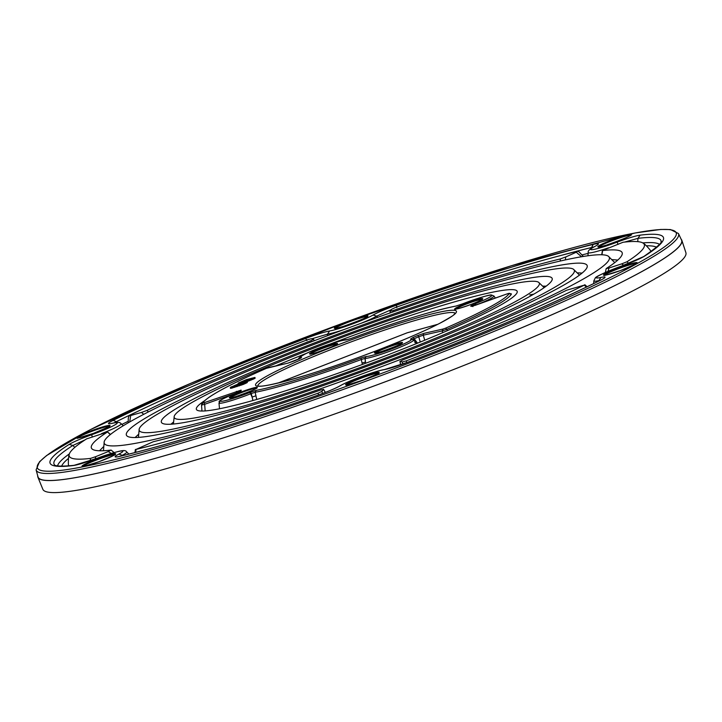 <?xml version="1.0" encoding="UTF-8"?>
<svg xmlns="http://www.w3.org/2000/svg" width="722" height="722" viewBox="0 0 722 722"><rect width="100%" height="100%" fill="white"/><g stroke="black" fill="none" stroke-linecap="round" stroke-linejoin="round"><path stroke-width="1.08" d="M37.932 477.251L42.842 489.29A342.598 30.459 -20.2 0 0 208.739 456.024A342.598 30.459 -20.2 0 0 531.87 337.499A342.598 30.459 -20.2 0 0 685.9 252.691L681.839 240.336A343.058 30.495 159.8 0 1 527.611 325.261A343.058 30.495 159.8 0 1 204.037 443.94A343.058 30.495 159.8 0 1 37.932 477.251A343.058 30.495 159.8 0 1 37.734 475.897M37.995 476.863A342.869 30.477 -20.2 0 0 204.127 443.895A342.869 30.477 -20.2 0 0 529.018 324.638A342.869 30.477 -20.2 0 0 681.541 240.092L678.454 233.531A342.237 30.423 159.8 0 1 526.212 317.924A342.237 30.423 159.8 0 1 201.916 436.963A342.237 30.423 159.8 0 1 36.1 469.878L37.995 476.863M252.926 400.539L251.292 393.544L255.164 392.29L256.734 399.465M362.345 364.475L361 357.995A122.352 10.875 159.8 0 1 300.433 378.644A122.352 10.875 159.8 0 1 256.157 390.385L249.686 392.524A24.593 2.184 159.8 0 1 232.123 398.724A24.593 2.184 159.8 0 1 220.345 400.728A24.593 2.184 159.8 0 1 236.897 392.714L241.22 390.602A122.352 10.875 159.8 0 1 241.112 390.106L202.738 403.183L201.528 405.069L201.961 411.053L201.528 405.087L204.669 404.302L204.308 402.795M278.232 382.994L407.235 332.779L437.749 324.304M330.55 343.934A170.906 15.189 159.8 0 1 517.16 292.41A170.906 15.189 159.8 0 1 497.232 306.949A170.906 15.189 159.8 0 1 324.476 377.958A170.906 15.189 159.8 0 1 197.088 410.168A170.906 15.189 159.8 0 1 204.534 400.728M275.867 365.864A170.906 15.189 159.8 0 1 307.067 353.076M565.281 259.92L565.804 256.915L560.353 258.918A282.771 25.135 -20.2 0 0 392.786 310.686L393.021 311.904M392.786 310.686L390.042 311.209L390.241 312.879M390.042 311.209L391.667 309.269L395.548 307.455A306.39 27.237 159.8 0 1 577.51 251.247L579.017 251.816L583.313 256.445M577.51 251.247L576.255 252.24L581.544 256.743M560.191 261.048L560.353 258.918M314.377 340.685L313.492 339.268L310.929 340.685A282.771 25.135 -20.2 0 0 146.954 410.439L148.389 411.91M146.954 410.439L141.503 412.424L143.732 414.32M129.662 421.982L130.736 415.538L129.274 415.529A306.39 27.237 159.8 0 1 307.355 339.782L311.372 338.699L313.492 339.268M128.191 422.821L128.299 417.966L129.274 415.529M311.525 341.768L310.929 340.685M95.124 458.993L95.836 456.611L90.512 458.407A306.39 27.237 159.8 0 1 69.249 454.183A306.39 27.237 159.8 0 1 86.613 438.868L107.352 432.099A282.771 25.135 -20.2 0 0 92.56 449.337A282.771 25.135 -20.2 0 0 110.944 450.095L111.134 450.104M110.493 434.436L107.515 431.918L110.276 434.608M110.944 450.095L108.228 451.557L111.296 453.416M90.133 460.78L90.512 458.407M322.544 393.481L321.877 391.405L318.005 393.21A306.39 27.237 159.8 0 1 136.034 449.427L153.199 441.756A282.771 25.135 -20.2 0 0 320.758 389.988L323.501 389.465L325.36 392.407M325.423 392.38L323.537 389.338L321.877 391.405M134.924 452.568L135.375 449.472L136.034 449.427L135.664 452.378M318.582 394.943L318.005 393.21M400.611 364.845L400.051 361.406L402.614 359.989A282.771 25.135 -20.2 0 0 566.589 290.235L584.269 285.136A306.39 27.237 159.8 0 1 406.197 360.892L406.847 362.579M587.13 286.742L584.847 284.721L584.269 285.136L586.39 287.103M406.197 360.892L402.181 361.975L402.966 364.014M402.181 361.975L399.97 361.343L400.566 364.863M607.978 271.328L609.079 267.988L606.191 268.575A282.771 25.135 -20.2 0 0 622.147 254.487A282.771 25.135 -20.2 0 0 602.608 250.579L601.967 254.776M628.727 263.359L626.931 261.797A306.39 27.237 159.8 0 0 643.049 243.07A306.39 27.237 159.8 0 0 623.041 242.258L602.401 250.543L601.733 254.767M626.931 261.797L621.66 263.882L623.736 265.245M605.37 272.456L606.191 268.575M565.804 256.915L576.255 252.24M130.736 415.538L141.503 412.424M103.372 446.873L99.492 450.772M95.836 456.611L108.228 451.557M68.716 465.889L68.545 465.13C68.094 464.354 68.464 455.185 69.249 454.183M617.788 260.073L612.31 259.622M643.049 243.07C644.295 243.323 650.513 250.065 650.675 250.949L651.036 251.635M609.079 267.988L621.66 263.882M135.619 418.652A269.098 23.925 -20.2 0 0 104.239 441.548A269.098 23.925 -20.2 0 0 289.495 399.428A269.098 23.925 -20.2 0 0 577.934 282.013A269.098 23.925 -20.2 0 0 608.204 256.12A269.098 23.925 -20.2 0 0 407.632 306.841A269.098 23.925 -20.2 0 0 135.619 418.652M681.108 239.181A343.058 30.495 159.8 0 1 681.839 240.336M511.32 293.845L511.429 293.989A165.329 14.693 159.8 0 1 446.936 329.277L447.333 330.676M266.337 368.373L269.36 367.363M509.272 293.303L511.429 293.989L507.71 293.683L509.272 293.303A163.524 14.539 159.8 0 1 445.474 328.203L443.118 329.024L442.225 330.911L442.73 332.652M443.118 329.024L424.184 333.302A1.868 1.534 77.3 0 0 423.3 335.198L442.225 330.911L446.936 329.277L445.474 328.203M256.157 390.385L255.164 392.29A124.157 11.038 159.8 0 0 300.09 380.386A124.157 11.038 159.8 0 0 361.551 359.43L364.944 358.437L365.675 363.247M278.304 382.985L407.19 332.806L437.685 324.34M416.35 343.636L413.697 339.891A26.398 2.346 159.8 0 1 402.145 346.361A26.398 2.346 159.8 0 1 376.965 355.621A26.398 2.346 159.8 0 1 365.142 358.437L366.099 356.506L361 357.995M412.587 339.683L414.157 338.717L412.849 337.58L410.674 339.033A24.593 2.184 159.8 0 1 402.876 344.34A24.593 2.184 159.8 0 1 377.308 353.879A24.593 2.184 159.8 0 1 366.289 356.506L366.099 356.506M424.184 333.302L417.379 335.658A122.352 10.875 159.8 0 1 412.849 337.58M471.872 306.299L507.728 293.683M475.392 305.325L474.444 304.034L470.789 305.884A122.352 10.875 159.8 0 1 470.897 306.381M299.007 358.969L301.336 357.462A24.593 2.184 159.8 0 1 317.138 348.816A24.593 2.184 159.8 0 1 345.721 339.99L351.009 338.492A122.352 10.875 159.8 0 1 455.844 306.11L462.324 303.962A24.593 2.184 159.8 0 1 490.906 295.136A24.593 2.184 159.8 0 1 475.112 303.781L474.444 304.034M268.891 367.462L287.825 363.184L294.63 360.829A122.352 10.875 159.8 0 1 299.161 358.906M247.204 382.588L247.502 381.505L247.204 382.588L243.251 384.438L231.311 388.246L230.444 388.183L230.742 387.1L237.655 384.673M237.502 384.257L234.108 385.728L234.37 386.423L235.76 385.855M239.848 383.707L239.623 383.102L238.125 383.147L238.477 384.023L239.875 383.797M254.433 378.626L255.173 378.147L254.911 377.453L254.18 377.931L254.433 378.626L246.87 381.676M507.71 293.683L475.618 305.171M346.497 339.863L351.009 338.492M455.844 306.11L456.358 305.993M255.931 395.809L252.068 397.055L250.633 393.806A26.398 2.346 159.8 0 1 231.78 400.466A26.398 2.346 159.8 0 1 218.983 402.966L219.506 408.769M366.289 356.506A1.868 1.796 89.2 0 0 365.142 358.437L365.494 362.02L362.119 363.004M417.515 343.167L416.368 341.65L414.816 342.607M424.707 340.224L423.3 335.198L418.751 336.768L420.267 342.048M236.726 392.768L236.392 391.324M239.903 392.019L241.112 390.106M240.444 391.153L241.22 390.602M237.484 392.479L240.462 391.171M249.686 392.524A1.868 0.451 -111.5 0 1 250.633 393.806L251.292 393.544L250.344 392.263M411.179 338.916L410.484 339.033M416.368 341.65L414.157 338.717A124.157 11.038 -20.2 0 0 418.751 336.768A1.868 0.939 -113.2 0 0 417.379 335.658M472.955 306.552L470.789 305.884M300.641 358.22L301.525 357.453M234.108 385.728L232.114 386.974L235.977 385.954L241.744 382.949L247.502 381.505M246.951 381.884L246.067 382.371L246.319 383.066M246.067 382.371L244.857 382.958L245.11 383.653M244.857 382.958L242.998 383.743L243.251 384.438M242.998 383.743L241.166 384.429L241.419 385.124M241.166 384.429L239.181 385.124L239.433 385.828M239.181 385.124L236.726 385.927L236.978 386.622M236.726 385.927L234.442 386.631L234.695 387.335M234.442 386.631L232.331 387.245L232.592 387.94M232.331 387.245L231.058 387.552L231.311 388.246M231.058 387.552L230.282 387.669L230.535 388.364M235.291 385.241L235.543 385.936M233.251 386.117L233.459 386.676M238.666 383.31L238.928 384.005M238.224 383.328L238.477 384.023M238.125 383.147L246.419 379.619L254.911 377.453M254.18 377.931L252.799 378.608L253.052 379.312M252.799 378.608L250.94 379.393L251.193 380.097M250.94 379.393L249.433 379.989L249.686 380.684M249.433 379.989L247.772 380.584L248.025 381.279M247.772 380.584L246.78 381.415M246.617 380.981L244.92 381.884M244.812 381.586L242.014 382.859M241.879 382.489L240.426 382.895L240.607 383.4M240.426 382.895L239.623 383.102M238.973 384.312L245.697 382.109L239.74 384.745L237.655 385.259L238.973 384.312L239.199 384.916M250.164 379.51L239.93 382.543L249.956 378.689L253.106 378.057L250.164 379.51M239.83 383.923L240.083 384.618L241.265 384.122L241.013 383.427M244.144 382.335L244.361 382.913M243.17 382.633L243.549 383.292M242.014 383.03L242.267 383.734L243.422 383.337M241.265 384.122L242.267 383.734M251.734 378.184L251.933 378.734M249.956 378.689L250.209 379.384L250.985 379.167M247.673 379.393L247.926 380.097L250.209 379.384M245.543 380.097L245.796 380.792L247.926 380.097M242.881 381.09L243.133 381.785L245.796 380.792M241.699 381.577L241.933 382.236M242.312 382.128L243.133 381.785M558.521 288.015A245.489 21.822 159.8 0 1 310.379 390.015A245.489 21.822 159.8 0 1 127.406 436.278A245.489 21.822 159.8 0 1 155.022 412.659A245.489 21.822 159.8 0 1 418.155 305.55A245.489 21.822 159.8 0 1 587.148 267.131A245.489 21.822 159.8 0 1 558.521 288.015M547.285 291.48A231.807 20.604 -20.2 0 0 573.367 269.18A231.807 20.604 -20.2 0 0 400.584 312.87A231.807 20.604 -20.2 0 0 166.259 409.184A231.807 20.604 -20.2 0 0 139.229 428.904A231.807 20.604 -20.2 0 0 298.818 392.624A231.807 20.604 -20.2 0 0 547.285 291.48M582.122 273.06L577.636 272.871M138.371 434.491L135.086 437.541M527.881 297.482A208.198 18.51 159.8 0 1 317.427 383.987A208.198 18.51 159.8 0 1 162.242 423.227A208.198 18.51 159.8 0 1 185.671 403.192A208.198 18.51 159.8 0 1 408.832 312.355A208.198 18.51 159.8 0 1 552.159 279.766A208.198 18.51 159.8 0 1 527.881 297.482M516.636 300.948A194.525 17.292 -20.2 0 0 538.522 282.23A194.525 17.292 -20.2 0 0 393.535 318.889A194.525 17.292 -20.2 0 0 196.907 399.717A194.525 17.292 -20.2 0 0 174.228 416.269A194.525 17.292 -20.2 0 0 308.141 385.819A194.525 17.292 -20.2 0 0 516.636 300.948M546.193 286.147L542.971 286.156M173.379 422.135L170.915 424.22M533.838 294.125L529.749 294.874M202.178 434.906A340.378 30.261 159.8 0 1 77.037 436.747A340.378 30.261 159.8 0 1 511.366 265.759A340.378 30.261 159.8 0 1 636.515 263.918A340.378 30.261 159.8 0 1 202.178 434.906M598.845 246.951A17.211 1.534 159.8 0 1 622.734 236.987A17.211 1.534 159.8 0 1 630.847 235.173M604.485 275.244A17.211 1.534 159.8 0 1 606.417 273.927A17.211 1.534 159.8 0 1 628.375 265.281A17.211 1.534 159.8 0 1 636.488 263.476M346.578 384.961A17.211 1.534 159.8 0 1 348.5 383.635A17.211 1.534 159.8 0 1 370.467 374.998A17.211 1.534 159.8 0 1 378.572 373.184M335.297 328.366A17.211 1.534 159.8 0 1 359.186 318.402A17.211 1.534 159.8 0 1 367.29 316.588M77.389 438.073A17.211 1.534 159.8 0 1 79.312 436.756A17.211 1.534 159.8 0 1 101.27 428.11A17.211 1.534 159.8 0 1 109.383 426.305M83.03 466.376A17.211 1.534 159.8 0 1 84.952 465.049A17.211 1.534 159.8 0 1 106.91 456.412A17.211 1.534 159.8 0 1 115.024 454.598M373.039 315.045A25.595 2.274 159.8 0 1 339.511 328.402A25.595 2.274 159.8 0 1 329.611 330.965C324.304 331.958 316.335 334.457 305.686 338.456A326.786 29.051 -20.2 0 0 113.128 420.375C107.064 423.48 106.928 424.428 112.722 423.227A25.595 2.274 159.8 0 1 114.256 425.258A25.595 2.274 159.8 0 1 91.712 434.716C80.963 438.633 73.454 441.855 69.195 444.4A326.786 29.051 -20.2 0 0 73.409 465.528C78.075 464.806 85.756 462.468 96.459 458.515A25.595 2.274 159.8 0 1 119.446 451.295A25.595 2.274 159.8 0 1 118.877 454.093C113.426 457.008 113.895 457.739 120.285 456.277A326.786 29.051 -20.2 0 0 208.351 431.53A326.786 29.051 -20.2 0 0 317.057 395.494C327.788 391.667 335.604 388.373 340.504 385.629A25.595 2.274 159.8 0 1 361.966 376.379A25.595 2.274 159.8 0 1 383.933 369.709C389.239 368.716 397.217 366.216 407.858 362.218A326.786 29.051 -20.2 0 0 600.424 280.298C606.48 277.194 606.615 276.246 600.821 277.447A25.595 2.274 159.8 0 1 599.296 275.416A25.595 2.274 159.8 0 1 621.832 265.958C632.589 262.041 640.089 258.81 644.349 256.265A326.786 29.051 -20.2 0 0 640.134 235.146C635.468 235.868 627.788 238.206 617.084 242.159A25.595 2.274 159.8 0 1 603.06 246.978A25.595 2.274 159.8 0 1 594.666 246.581C600.117 243.657 599.648 242.926 593.267 244.388A326.786 29.051 -20.2 0 0 396.486 305.18C385.765 309.007 377.949 312.301 373.039 315.045L376.676 316.137L391.342 309.666M311.796 338.808L327.508 334.16A28.97 2.572 -20.2 0 0 338.717 331.254A28.97 2.572 -20.2 0 0 344.087 329.521M360.576 323.474A28.97 2.572 -20.2 0 0 376.676 316.137L377.75 317.301M596.607 245.516L594.242 246.753C589.757 248.973 587.753 250.895 588.222 252.529A28.97 2.572 -20.2 0 0 602.265 249.839A28.97 2.572 -20.2 0 0 608.556 247.799M618.149 244.37L617.084 242.159M113.616 455.492A17.951 1.597 -20.2 0 0 107.018 455.591A17.951 1.597 -20.2 0 0 84.104 464.607A17.951 1.597 -20.2 0 0 90.71 464.508A17.951 1.597 -20.2 0 0 113.616 455.492M377.164 374.077A17.951 1.597 -20.2 0 0 370.567 374.177A17.951 1.597 -20.2 0 0 347.661 383.192A17.951 1.597 -20.2 0 0 354.258 383.093A17.951 1.597 -20.2 0 0 377.164 374.077M635.08 264.36A17.951 1.597 -20.2 0 0 628.483 264.46A17.951 1.597 -20.2 0 0 605.568 273.476A17.951 1.597 -20.2 0 0 612.175 273.385A17.951 1.597 -20.2 0 0 635.08 264.36M622.842 236.166A17.951 1.597 -20.2 0 0 599.928 245.182A17.951 1.597 -20.2 0 0 606.534 245.083A17.951 1.597 -20.2 0 0 629.44 236.067A17.951 1.597 -20.2 0 0 622.842 236.166M359.285 317.581A17.951 1.597 -20.2 0 0 336.38 326.597A17.951 1.597 -20.2 0 0 342.977 326.497A17.951 1.597 -20.2 0 0 365.892 317.481A17.951 1.597 -20.2 0 0 359.285 317.581M107.975 427.189A17.951 1.597 -20.2 0 0 101.378 427.289A17.951 1.597 -20.2 0 0 78.463 436.305A17.951 1.597 -20.2 0 0 85.07 436.214A17.951 1.597 -20.2 0 0 107.975 427.189M413.697 339.891L411.287 338.907A1.868 1.796 89.2 0 0 410.674 339.033M257.844 385.954A105.168 9.35 159.8 0 1 404.356 323.709A105.168 9.35 159.8 0 1 455.194 313.348M404.609 321.651A107.018 9.512 -20.2 0 0 268.052 375.413A107.018 9.512 -20.2 0 0 307.401 374.835A107.018 9.512 -20.2 0 0 443.958 321.073A107.018 9.512 -20.2 0 0 404.609 321.651M375.449 353.013A14.196 1.263 159.8 0 1 395.142 344.818A14.196 1.263 159.8 0 1 401.802 343.32M395.259 344.06A14.936 1.327 -20.2 0 0 376.207 351.56A14.936 1.327 -20.2 0 0 381.694 351.479A14.936 1.327 -20.2 0 0 400.755 343.979A14.936 1.327 -20.2 0 0 395.259 344.06M230.264 397.858A14.196 1.263 159.8 0 1 249.956 389.663A14.196 1.263 159.8 0 1 256.617 388.165M250.074 388.905A14.936 1.327 -20.2 0 0 231.022 396.405A14.936 1.327 -20.2 0 0 236.509 396.324A14.936 1.327 -20.2 0 0 255.561 388.824A14.936 1.327 -20.2 0 0 250.074 388.905M310.505 353.97A14.196 1.263 159.8 0 1 330.189 345.775A14.196 1.263 159.8 0 1 336.849 344.277M330.306 345.017A14.936 1.327 -20.2 0 0 311.254 352.517A14.936 1.327 -20.2 0 0 316.75 352.435A14.936 1.327 -20.2 0 0 335.802 344.935A14.936 1.327 -20.2 0 0 330.306 345.017M455.69 309.115A14.196 1.263 159.8 0 1 457.261 308.05A14.196 1.263 159.8 0 1 475.374 300.921A14.196 1.263 159.8 0 1 482.034 299.422M480.987 300.081A14.936 1.327 -20.2 0 0 475.5 300.162A14.936 1.327 -20.2 0 0 456.439 307.662A14.936 1.327 -20.2 0 0 461.936 307.581A14.936 1.327 -20.2 0 0 480.987 300.081M118.877 454.093L122.262 455.311A28.97 2.572 -20.2 0 0 126.729 451.963C125.068 449.481 122.171 449.607 96.432 458.506L96.459 458.515M96.432 458.506L73.409 465.528M74.24 465.311C53.807 467.441 54.276 464.49 54.664 465.04L54.673 465.049A323.411 28.754 159.8 0 1 72.913 445.447L69.195 444.4M74.772 447.414L72.913 445.447L85.223 439.77M92.263 437.126L91.712 434.716M101.432 433.678A28.97 2.572 -20.2 0 0 121.088 423.67C119.942 422.135 117.316 421.937 113.192 423.074L112.722 423.227M114.103 422.875L116.386 421.657L113.128 420.375M306.958 340.594L305.686 338.456M117.027 422.442L116.386 421.657A323.411 28.754 159.8 0 1 141.052 409.798M327.436 335.73L327.508 334.16L329.611 330.965M396.82 307.653L396.486 305.18M559.595 255.814A323.411 28.754 159.8 0 1 591.562 247.502L593.267 244.388M591.562 248.26L591.562 247.502L593.692 247.041M624.503 242.096L637.95 238.35L640.134 235.146M637.77 241.653L637.95 238.35A323.411 28.754 159.8 0 1 661.181 241.888C659.457 241.554 668.644 239.108 643.636 256.608L644.349 256.265M643.627 256.608L621.832 265.958M621.859 265.931C604.332 272.69 595.46 276.725 595.244 278.033L593.863 280.831A28.97 2.572 -20.2 0 0 598.989 280.587L600.821 277.447M598.98 280.975L600.298 280.317M603.249 278.782L600.424 280.298M600.045 280.443C550.651 304.792 486.574 332.048 407.813 362.218L383.933 369.709M384.627 369.511C375.918 370.792 348.13 380.936 339.9 385.9L340.504 385.629M339.9 385.9C335.306 388.472 327.707 391.658 317.102 395.466C278.674 408.959 242.484 420.962 208.532 431.458C174.652 441.909 145.375 450.14 120.682 456.142L120.285 456.277M120.791 456.114L122.578 455.681M69.339 453.894A321.245 28.555 -20.2 0 0 57.561 465.898M128.146 421.341A321.245 28.555 -20.2 0 0 121.847 424.419M588.15 253.386A321.245 28.555 -20.2 0 0 582.085 254.902M659.529 244.406A321.245 28.555 -20.2 0 0 642.788 242.908M68.437 458.452A317.861 28.257 -20.2 0 0 61.641 466.177M656.605 247.267A317.861 28.257 -20.2 0 0 646.425 245.796M202.738 403.183A163.524 14.539 159.8 0 1 266.535 368.283M205.165 410.926L204.669 404.302L235.21 393.373M495.409 298.087L493.938 296.002A26.398 2.346 159.8 0 1 477.495 304.494M475.112 303.781A1.868 0.451 68.5 0 1 476.033 305.018M300.379 358.347A1.868 1.796 -90.8 0 1 301.336 357.462M299.215 359.078C297.428 358.825 299.657 357.011 305.911 353.618C319.9 346.551 349.195 338.013 346.334 339.863L346.443 339.863M678.454 233.531L670.476 229.56L660.738 229.452L634.981 232.998L511.456 265.723L347.435 321.525L190.364 383.49L89.889 429.897L46.614 455.537L39.511 461.764L36.1 469.878M115.249 454.752L99.085 461.665L82.949 466.638M378.806 373.337L362.634 380.25L346.497 385.223M636.714 263.629L620.55 270.533L604.413 275.515M598.773 247.213L606.57 245.065C622.355 239.46 630.532 236.085 631.109 234.939L631.073 235.327M335.225 328.627L343.013 326.488C358.798 320.875 366.984 317.5 367.561 316.353L367.525 316.741M109.609 426.458L93.445 433.362L77.308 438.344M257.655 385.882C260.868 387.398 277.474 383.698 307.491 374.799C351.695 361.28 413.832 337.039 440.366 322.96C459.481 312.193 451.945 315.595 454.734 313.908L455.293 313.167M375.377 353.266L381.73 351.461C394.681 346.876 401.459 344.078 402.082 343.076L402.019 343.455M230.192 398.111L236.545 396.315C249.487 391.73 256.274 388.932 256.897 387.931L256.833 388.31M310.424 354.222L316.787 352.417C329.728 347.833 336.515 345.035 337.138 344.033L337.075 344.412M482.26 299.567L480.888 300.126C472.711 304.874 450.05 311.047 455.311 309.115L455.609 309.368M111.134 450.095L114.13 452.586M103.445 450.727L104.239 441.548M614.756 262.6L608.204 256.12M110.935 423.579L113.192 423.074M117.56 456.855L120.682 456.142M126.729 451.963L128.895 454.111M121.088 423.67L123.218 425.772M588.222 252.529L587.943 255.759M593.863 280.831L593.628 283.602M300.957 358.076L288.051 363.103L266.427 368.319C239.117 380.277 220.093 389.853 209.362 397.046C199.525 404.446 204.182 401.468 201.709 404.103L201.519 405.078M493.938 296.002L491.511 295.018C490.301 294.386 480.554 297.374 462.279 303.971L456.142 306.02C431.864 310.929 396.82 321.75 351 338.492M237.52 392.461L236.852 392.723C210.653 403.842 222.096 400.719 218.983 402.966M475.636 305.153L471.845 306.336M579.486 275.127L573.367 269.18M138.425 437.406L139.229 428.904M544.171 287.618L538.522 282.23M173.406 424.031L174.228 416.269"/></g></svg>
